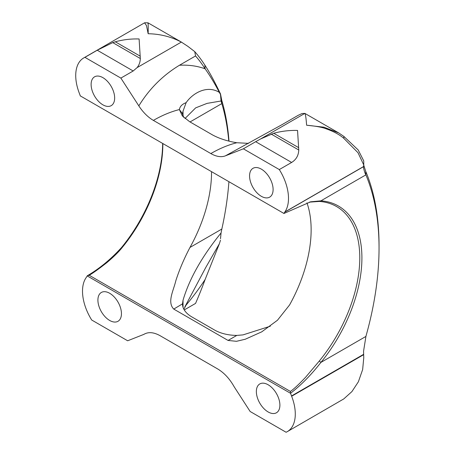 <?xml version="1.0" encoding="UTF-8"?>
<svg xmlns="http://www.w3.org/2000/svg" width="455" height="455" viewBox="0 0 455 455"><rect width="100%" height="100%" fill="white"/><g stroke="black" fill="none" stroke-linecap="round" stroke-linejoin="round"><path stroke-width="0.68" d="M102.887 77.646A16.647 9.612 -120 0 0 94.566 76.821A16.647 9.612 -120 0 0 92.012 90.158A16.647 9.612 -120 0 0 102.887 104.826A16.647 9.612 -120 0 0 111.208 105.651A16.647 9.612 -120 0 0 113.761 92.314A16.647 9.612 -120 0 0 102.887 77.646M109.678 320.462A16.647 9.612 -120 0 0 117.999 321.287A16.647 9.612 -120 0 0 120.552 307.95A16.647 9.612 -120 0 0 109.678 293.282A16.647 9.612 -120 0 0 101.357 292.457A16.647 9.612 -120 0 0 98.803 305.794A16.647 9.612 -120 0 0 109.678 320.462M268.126 411.946A16.647 9.612 -120 0 0 276.452 412.77A16.647 9.612 -120 0 0 279 399.433A16.647 9.612 -120 0 0 268.126 384.759A16.647 9.612 -120 0 0 259.805 383.935A16.647 9.612 -120 0 0 257.251 397.278A16.647 9.612 -120 0 0 268.126 411.946M261.335 169.129A16.647 9.612 -120 0 0 253.014 168.304A16.647 9.612 -120 0 0 250.46 181.642A16.647 9.612 -120 0 0 261.335 196.31A16.647 9.612 -120 0 0 269.661 197.134A16.647 9.612 -120 0 0 272.209 183.797A16.647 9.612 -120 0 0 261.335 169.129M87.258 275.798A32.009 18.484 60 0 1 86.274 277.442L86.154 277.607A38.413 22.181 -120 0 0 91.711 320.024L127.656 340.778L143.831 334.385M162.844 143.547A112.044 64.69 -60 0 1 122.23 247.48C118.829 251.78 113.71 256.825 106.868 262.62C98.798 268.939 92.917 273.154 89.208 275.275L87.349 275.747C99.543 268.581 110.946 259.168 121.565 247.497A113.312 65.423 120 0 0 162.64 143.427M365.9 336.427A272.556 157.362 120 0 0 379.043 248.06A272.556 157.362 120 0 0 365.894 174.862L320.923 200.831L310.708 201.804L283.914 213.492A32.009 18.484 60 0 1 284.745 212.149L284.858 211.984A38.413 22.181 -120 0 0 279.302 169.567L291.627 162.452L255.682 141.698L260.624 138.94L273.762 133.281C281.429 131.159 289.363 130.215 297.553 130.443L298.764 150.002C298.543 155.502 296.159 159.648 291.627 162.452M363.761 165.205L365.74 171.393L365.894 174.862C364.438 172.593 363.135 166.484 363.539 166.661L363.761 164.972L358 152.715L343.77 138.303C339.413 134.572 333.617 131.438 326.377 128.907C322.481 127.309 315.889 126.081 306.607 125.216C306.107 118.26 305.527 114.319 304.873 113.392L338.77 132.957L343.906 136.449L358.199 149.962L363.744 160.899L363.767 164.96M363.539 167.133L363.539 166.661L284.745 212.149M212.309 134.799L189.672 121.73L182.364 115.951L179.384 109.564C179.873 106.476 182.125 104.167 186.146 102.642C192.454 93.423 206.894 84.607 219.367 92.41C214.584 83.265 209.84 75.399 205.12 68.813A272.556 157.362 120 0 0 195.548 55.959L194.74 51.625L187.909 46.387L181.346 42.076C171.137 36.73 160.075 33.949 148.159 33.733L146.47 25.571L144.559 22.824L83.68 57.973A38.413 22.181 -120 0 0 79.363 93.338L79.483 93.645A32.009 18.484 60 0 1 80.336 96.011M194.74 51.625A275.758 159.21 -60 0 1 204.852 65.122C209.562 72.254 214.783 81.883 220.516 93.992L221.739 100.293A275.758 159.21 -60 0 1 228.99 141.118M363.556 351.334L363.738 356.993M260.624 138.94L304.873 113.392L301.995 113.545L298.281 115.269L282.197 124.556L225.39 155.849L243.357 148.813L255.682 141.698M365.74 171.393A275.758 159.21 -60 0 1 379.043 245.45L379.043 248.06M89.208 275.275L290.404 391.431C293.759 389.139 298.827 384.407 305.612 377.246L319.291 361.031A112.044 64.69 120 0 0 336.575 206.559A112.044 64.69 120 0 0 319.308 201.429L309.258 202.151M211.535 171.66A112.044 64.69 -60 0 1 189.98 247.44C184.002 258.81 179.287 269.906 175.829 280.724C173.423 290.904 166.991 302.137 173.753 309.087L228.08 340.448L236.469 341.313L245.268 339.237L261.75 331.837L277.453 320.252L289.579 304.947A112.044 64.69 120 0 0 306.937 202.805M147.812 23.233C148.165 21.533 148.285 25.036 148.159 33.733M306.607 125.216L323.954 127.207L338.77 132.957M287.332 431.619L343.77 398.927L351.931 391.579L358.375 381.79L362.652 369.545L363.761 357.738L363.556 351.243L365.922 336.427L320.923 362.408C311.283 374.784 301.17 385.066 290.574 393.262A32.009 18.484 60 0 0 291.536 395.947L291.649 396.254A38.413 22.181 -120 0 1 287.332 431.619A38.413 22.181 -120 0 1 286.093 432.25L250.148 411.496L234.211 386.852C229.684 378.793 224.156 372.816 217.632 368.92L160.177 335.745C153.648 332.104 148.12 331.701 143.598 334.533L143.678 334.482M97.245 50.226L112.743 42.605L115.314 41.797C122.981 39.676 130.909 38.732 139.105 38.965L140.316 58.519C140.254 61.954 139.179 64.991 137.091 67.624L133.19 70.98L97.245 50.226L84.92 57.341A38.413 22.181 -120 0 0 83.68 57.973M319.296 201.429L320.923 200.831A113.426 65.486 -60 0 1 361.913 257.951A113.426 65.486 -60 0 1 320.923 362.408L319.291 361.031M195.548 55.959L179.463 65.247C162.742 75.416 149.2 88.958 138.832 105.878L120.865 78.095L133.19 70.98M184.264 309.935L195.548 303.417A272.556 157.362 120 0 0 205.12 279.512L219.367 243.749L205.688 267.614L184.798 307.011M84.92 57.341L120.865 78.095M243.357 148.813L279.302 169.567M228.768 141.061A272.556 157.362 120 0 0 221.83 103.592L221.056 100.993L220.493 94.481L219.367 92.41M185.003 118.539L195.644 107.88L207.042 103.387L221.056 100.993M221.835 229.053A272.556 157.362 120 0 0 228.911 181.687M220.504 238.727L221.056 232.96C202.003 256.41 189.331 278.847 183.029 300.254L182.483 304.042A32.009 18.484 0 0 0 191.862 316.925L214.498 329.994A32.009 18.484 0 0 0 236.81 335.409L243.015 334.891L270.344 326.195M182.483 303.86L173.753 309.087M221.056 232.96L221.835 229.047L189.98 247.44M138.832 105.878A32.009 18.484 -120 0 0 153.386 120.393L210.841 153.562A32.009 18.484 -120 0 0 225.39 155.849M248.566 143.365L236.839 142.739C227.295 141.186 219.117 138.542 212.297 134.805M343.906 136.449L343.77 138.303M363.67 354.837L363.602 354.553M204.852 65.122L205.12 68.813A166.462 96.107 120 0 0 179.463 65.247M220.516 93.992L220.493 94.481L220.516 93.992M221.739 100.293L221.83 103.592L190.042 121.946M219.367 243.749L220.487 240.212M290.574 393.319L87.258 275.935M80.33 95.908L283.914 213.446M183.86 309.212L186.14 305.049A166.462 96.107 -60 0 0 205.12 279.512M186.146 102.642L183.029 111.151L182.5 113.983L183.826 117.492M182.483 113.693L179.384 109.564A134.447 77.623 120 0 0 153.386 120.393M290.404 391.431L290.574 393.262M121.565 247.497L122.224 247.48M363.585 166.53L284.858 211.984M363.534 354.377L291.536 395.947M363.653 354.684L291.649 396.254M181.346 42.076L137.091 67.624M140.259 56.198L115.314 41.797M140.316 58.519L112.743 42.605M298.708 147.682L273.762 133.281M298.764 150.002L271.197 134.083M228.08 340.448L236.81 335.409M236.839 142.739A134.447 77.623 120 0 0 210.841 153.562M183.029 307.256L183.029 300.254M183.029 115.991L183.029 111.151M181.954 42.417L148.006 22.824M144.844 22.761L147.977 22.83M310.708 201.81L310.23 201.912"/></g></svg>
